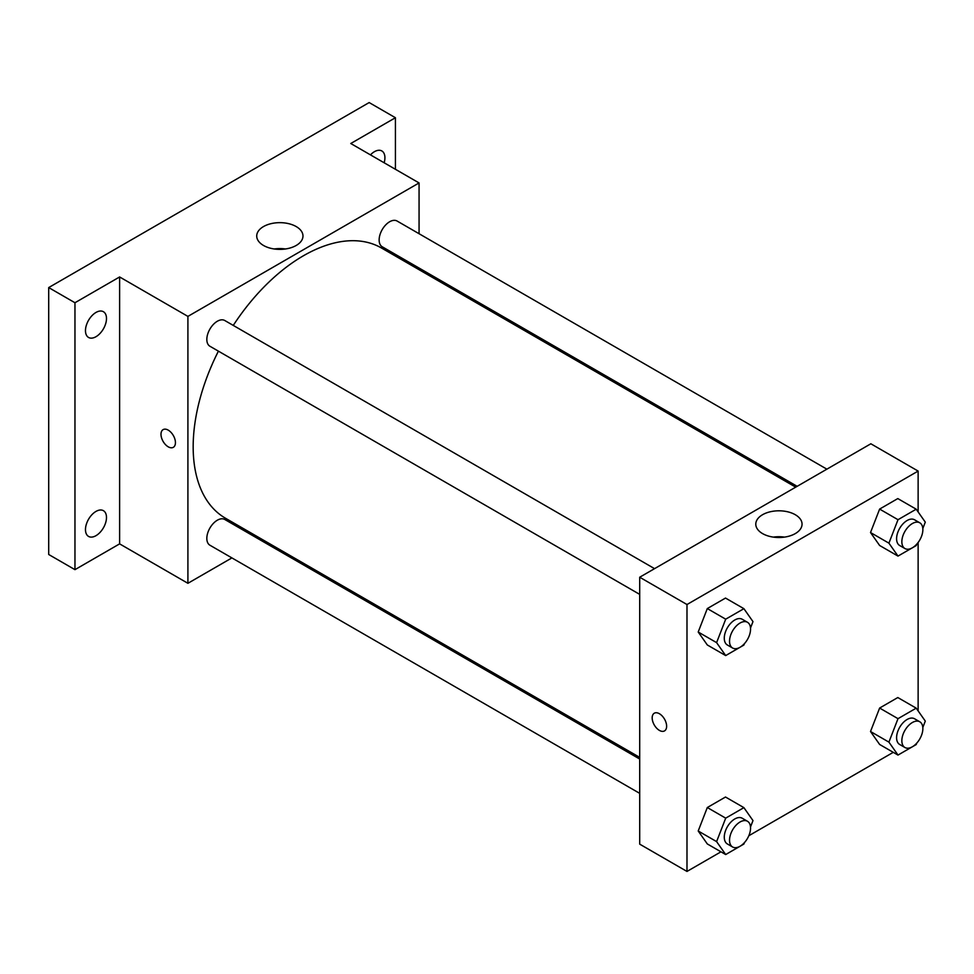 <?xml version="1.0" encoding="UTF-8"?>
<svg xmlns="http://www.w3.org/2000/svg" width="974" height="974" viewBox="0 0 974 974"><rect width="100%" height="100%" fill="white"/><g stroke="black" fill="none" stroke-linecap="round" stroke-linejoin="round"><path stroke-width="1.46" d="M231.897 557.907L187.909 583.304L119.619 543.869L74.961 569.656L48.7 554.486L48.7 287.573L369.158 102.562L395.42 117.732L395.42 169.293M263.041 539.925L261.616 540.753M95.976 535.676A14.853 8.583 -60 0 1 88.549 536.418A14.853 8.583 -60 0 1 86.272 524.511A14.853 8.583 -60 0 1 95.976 511.423A14.853 8.583 -60 0 1 103.414 510.68A14.853 8.583 -60 0 1 105.691 522.588A14.853 8.583 -60 0 1 95.976 535.676M95.976 336.712A14.853 8.583 -60 0 1 88.549 337.454A14.853 8.583 -60 0 1 86.272 325.547A14.853 8.583 -60 0 1 95.976 312.447A14.853 8.583 -60 0 1 103.414 311.717A14.853 8.583 -60 0 1 105.691 323.624A14.853 8.583 -60 0 1 95.976 336.712M119.619 543.869L119.619 276.957L74.961 302.744L48.7 287.573M74.961 569.656L74.961 302.744M187.909 583.304L187.909 316.392L119.619 276.957M187.909 316.392L419.063 182.942L350.774 143.507L395.42 117.732M263.491 245.46A23.133 13.356 180 0 1 256.722 236.012A23.133 13.356 180 0 1 279.855 222.656A23.133 13.356 180 0 1 302.975 236.012A23.133 13.356 180 0 1 288.706 248.358A23.133 13.356 180 0 1 263.491 245.46M370.449 154.878A14.853 8.583 -60 0 1 374.406 151.701A14.853 8.583 -60 0 1 381.845 150.958A14.853 8.583 -60 0 1 384.146 162.78M218.407 351.151A156.023 90.083 120 0 0 193.169 446.81A156.023 90.083 120 0 0 225.481 518.229L639.699 757.382M795.721 487.158L381.491 248.005A156.023 90.083 120 0 0 233.261 325.413M419.063 182.942L419.063 233.723M419.063 268.033L419.063 269.688M826.877 469.164L397.075 221.025A14.853 8.583 120 0 0 385.619 225.006A14.853 8.583 120 0 0 379.142 239.957A14.853 8.583 120 0 0 382.21 246.763L797.158 486.33M639.699 759.038L224.763 519.471A14.853 8.583 120 0 0 213.318 523.452A14.853 8.583 120 0 0 206.829 538.415A14.853 8.583 120 0 0 209.909 545.209L639.699 793.36M639.699 594.384L209.909 346.245A14.853 8.583 -60 0 1 209.909 329.09A14.853 8.583 -60 0 1 224.763 320.507L654.565 568.658M175.442 442.646A10.215 5.893 60 0 1 173.323 447.322A10.215 5.893 60 0 1 163.108 441.417A10.215 5.893 60 0 1 163.108 429.631A10.215 5.893 60 0 1 170.986 432.359A10.215 5.893 60 0 1 175.442 442.646M173.323 447.322A10.215 5.893 60 0 1 163.108 441.417A10.215 5.893 60 0 1 163.108 429.619M274.242 248.979A23.133 13.356 180 0 1 285.455 248.979M720.967 851.824L686.987 871.438L639.699 844.141L639.699 577.229L870.853 443.779L918.129 471.075L918.129 511.947M893.28 752.33L748.823 835.741M879.619 545.477L870.513 532.534L879.619 509.085L897.809 498.578L879.619 509.085L870.513 532.534L879.619 545.477L898.004 556.093L888.909 543.151L898.004 519.702L916.205 509.195L925.3 522.137L922.816 528.529M707.307 843.934L698.212 830.992L707.307 807.531L725.508 797.024L707.307 807.531L698.212 830.992L707.307 843.934L725.691 854.551L716.596 841.609L725.691 818.148L743.893 807.641L752.987 820.595L750.504 826.987M918.129 542.469L918.129 710.91M686.987 871.438L686.987 604.525L918.129 471.075M879.619 744.453L870.513 731.511L879.619 708.049L897.809 697.542L879.619 708.049L870.513 731.511L879.619 744.453L898.004 755.069L888.909 742.115L898.004 718.666L916.205 708.159L925.3 721.101L922.816 727.505M707.307 644.958L698.212 632.016L707.307 608.567L725.508 598.06L707.307 608.567L698.212 632.016L707.307 644.958L725.691 655.575L716.596 642.633L725.691 619.184L743.893 608.677L752.987 621.619L750.504 628.023M686.987 604.525L639.699 577.229M762.557 533.594A23.133 13.356 180 0 1 755.787 524.158A23.133 13.356 180 0 1 778.92 510.802A23.133 13.356 180 0 1 802.052 524.158A23.133 13.356 180 0 1 787.771 536.491A23.133 13.356 180 0 1 762.557 533.594M666.63 726.227A10.215 5.893 60 0 1 664.511 730.902A10.215 5.893 60 0 1 654.297 725.009A10.215 5.893 60 0 1 654.297 713.212A10.215 5.893 60 0 1 662.162 715.951A10.215 5.893 60 0 1 666.63 726.227M664.511 730.902A10.215 5.893 60 0 1 654.297 725.009A10.215 5.893 60 0 1 654.297 713.212M773.319 537.112A23.133 13.356 180 0 1 784.52 537.112M744.453 643.631L743.893 645.068L725.691 655.575M747.472 622.289L742.225 619.257A14.853 8.583 120 0 0 730.768 623.238A14.853 8.583 120 0 0 724.279 638.189A14.853 8.583 120 0 0 727.359 644.995L732.618 648.027A14.853 8.583 120 0 0 747.472 639.455A14.853 8.583 120 0 0 747.472 622.289A14.853 8.583 120 0 0 736.027 626.27A14.853 8.583 120 0 0 729.538 641.233A14.853 8.583 120 0 0 732.618 648.027M716.596 642.633L698.212 632.016M725.691 619.184L707.307 608.567M743.893 608.677L725.508 598.06M916.765 544.149L916.205 545.586L898.004 556.093M919.785 522.807L914.525 519.775A14.853 8.583 120 0 0 903.081 523.756A14.853 8.583 120 0 0 896.591 538.707A14.853 8.583 120 0 0 899.672 545.513L904.931 548.545A14.853 8.583 120 0 0 919.785 539.973A14.853 8.583 120 0 0 919.785 522.807A14.853 8.583 120 0 0 908.34 526.788A14.853 8.583 120 0 0 901.851 541.739A14.853 8.583 120 0 0 904.931 548.545M888.909 543.151L870.513 532.534M898.004 519.702L879.619 509.085M916.205 509.195L897.809 498.578M744.453 842.595L743.893 844.044L725.691 854.551M747.472 821.265L742.225 818.233A14.853 8.583 120 0 0 730.768 822.214A14.853 8.583 120 0 0 724.279 837.165A14.853 8.583 120 0 0 727.359 843.959L732.618 847.003A14.853 8.583 120 0 0 747.472 838.419A14.853 8.583 120 0 0 747.472 821.265A14.853 8.583 120 0 0 736.027 825.246A14.853 8.583 120 0 0 729.538 840.197A14.853 8.583 120 0 0 732.618 847.003M716.596 841.609L698.212 830.992M725.691 818.148L707.307 807.531M743.893 807.641L725.508 797.024M916.765 743.113L916.205 744.562L898.004 755.069M919.785 721.783L914.525 718.751A14.853 8.583 120 0 0 903.081 722.732A14.853 8.583 120 0 0 896.591 737.683A14.853 8.583 120 0 0 899.672 744.477L904.931 747.521A14.853 8.583 120 0 0 919.785 738.937A14.853 8.583 120 0 0 919.785 721.783A14.853 8.583 120 0 0 908.34 725.764A14.853 8.583 120 0 0 901.851 740.715A14.853 8.583 120 0 0 904.931 747.521M888.909 742.115L870.513 731.511M898.004 718.666L879.619 708.049M916.205 708.159L897.809 697.542"/></g></svg>
